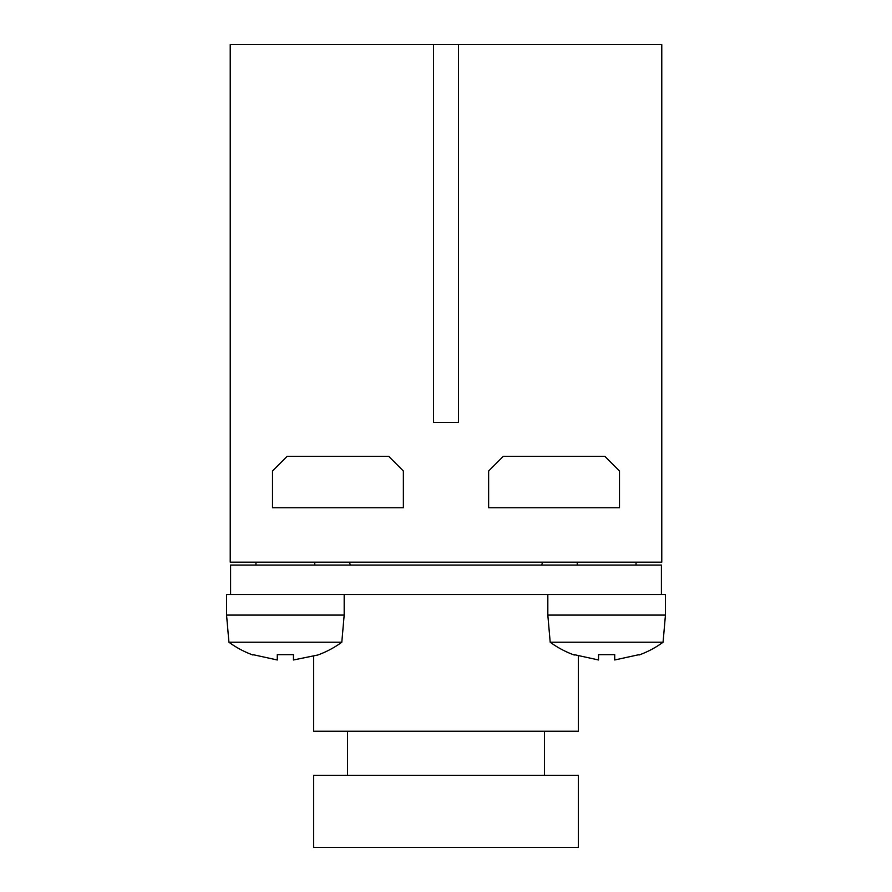 <?xml version="1.0" encoding="UTF-8"?>
<svg xmlns="http://www.w3.org/2000/svg" width="892" height="892" viewBox="0 0 892 892"><rect width="100%" height="100%" fill="white"/><g stroke="black" fill="none" stroke-linecap="round" stroke-linejoin="round"><path stroke-width="1.34" d="M293.457 654.661L277.278 654.661L293.457 654.661L293.457 659.98L317.719 655.029A95.567 95.567 0 0 0 341.803 642.229L228.932 642.229L226.557 615.09L226.557 594.507L230.593 594.507L230.593 565.093L661.407 565.093L661.407 594.507L665.443 594.507L665.443 615.09L547.822 615.09L547.822 594.507M230.593 594.507L661.407 594.507M226.557 615.09L344.178 615.09L344.178 594.507M313.672 656.021L313.672 731.239L578.328 731.239L578.328 656.021M638.984 655.029L638.984 655.029A95.567 95.567 0 0 0 663.068 642.229L550.197 642.229L547.822 615.09M663.068 642.229L665.443 615.09M341.803 642.229L344.178 615.09M598.543 654.661L614.722 654.661L598.543 654.661L598.543 659.98L574.281 654.661M550.197 642.229A95.567 95.567 0 0 0 574.281 655.029M614.722 654.661L614.722 659.98L638.984 654.661M228.932 642.229A95.567 95.567 0 0 0 253.016 655.029L253.016 655.029M277.278 654.661L277.278 659.98L253.016 654.661M544.51 775.349L544.51 731.239M347.49 775.349L347.49 731.239M313.672 775.349L578.328 775.349L578.328 847.4L313.672 847.4L313.672 775.349M458.499 44.6L230.225 44.6L230.225 562.161L661.775 562.161L661.775 44.6L458.499 44.6L458.499 422.473L433.501 422.473L458.499 422.473M433.501 44.6L433.501 422.473M541.377 565.093L542.938 562.161M350.623 565.093L349.062 562.161M488.638 470.998L503.344 456.291L604.798 456.291L619.494 470.998L619.494 507.749L488.638 507.749L488.638 470.998M272.506 470.998L287.202 456.291L388.656 456.291L403.362 470.998L403.362 507.749L272.506 507.749L272.506 470.998M636.041 565.093L636.041 562.161M577.224 565.093L577.224 562.161M314.776 565.093L314.776 562.161M255.959 565.093L255.959 562.161"/></g></svg>
